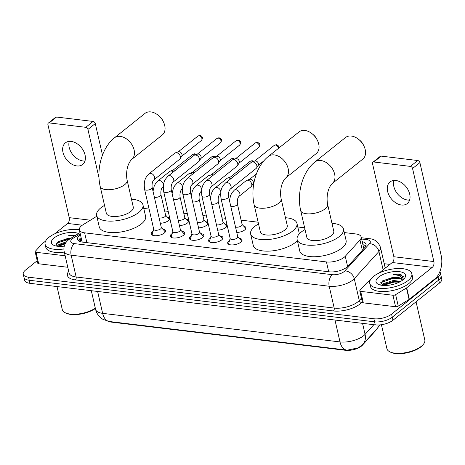 <?xml version="1.0" encoding="UTF-8"?>
<svg xmlns="http://www.w3.org/2000/svg" width="465" height="465" viewBox="0 0 465 465"><rect width="100%" height="100%" fill="white"/><g stroke="black" fill="none" stroke-linecap="round" stroke-linejoin="round"><path stroke-width="0.7" d="M243.77 226.24A6.911 2.877 167.1 0 1 245.95 227.722A6.911 2.877 167.1 0 1 244.73 229.931A6.911 2.877 167.1 0 1 236.778 232.465M224.659 223.938A6.911 2.877 167.1 0 1 226.833 225.42A6.911 2.877 167.1 0 1 225.618 227.629A6.911 2.877 167.1 0 1 217.667 230.163M205.547 221.636A6.911 2.877 167.1 0 1 207.721 223.119A6.911 2.877 167.1 0 1 206.506 225.327A6.911 2.877 167.1 0 1 198.555 227.862M186.436 219.335A6.911 2.877 167.1 0 1 188.61 220.817A6.911 2.877 167.1 0 1 187.395 223.026A6.911 2.877 167.1 0 1 179.438 225.56M167.324 217.033A6.911 2.877 167.1 0 1 169.498 218.515A6.911 2.877 167.1 0 1 168.284 220.724A6.911 2.877 167.1 0 1 160.326 223.258M239.161 238.22A7.353 3.063 167.1 0 1 242.032 239.888A7.353 3.063 167.1 0 1 240.736 242.236A7.353 3.063 167.1 0 1 233.006 244.898A7.353 3.063 167.1 0 1 227.699 243.172A7.353 3.063 167.1 0 1 228.995 240.824A7.353 3.063 167.1 0 1 229.553 240.417M220.05 235.918A7.353 3.063 167.1 0 1 222.921 237.586A7.353 3.063 167.1 0 1 221.625 239.934A7.353 3.063 167.1 0 1 213.894 242.596A7.353 3.063 167.1 0 1 208.587 240.87A7.353 3.063 167.1 0 1 209.884 238.522A7.353 3.063 167.1 0 1 210.442 238.115M200.938 233.616A7.353 3.063 167.1 0 1 203.81 235.29A7.353 3.063 167.1 0 1 202.513 237.638A7.353 3.063 167.1 0 1 194.783 240.3A7.353 3.063 167.1 0 1 189.476 238.568A7.353 3.063 167.1 0 1 190.766 236.22A7.353 3.063 167.1 0 1 191.33 235.819M181.827 231.314A7.353 3.063 167.1 0 1 184.698 232.988A7.353 3.063 167.1 0 1 183.402 235.337A7.353 3.063 167.1 0 1 175.671 237.999A7.353 3.063 167.1 0 1 170.359 236.272A7.353 3.063 167.1 0 1 171.655 233.924A7.353 3.063 167.1 0 1 172.219 233.517M162.715 229.013A7.353 3.063 167.1 0 1 165.581 230.687A7.353 3.063 167.1 0 1 164.29 233.035A7.353 3.063 167.1 0 1 156.56 235.697A7.353 3.063 167.1 0 1 151.247 233.971A7.353 3.063 167.1 0 1 152.543 231.622A7.353 3.063 167.1 0 1 153.101 231.215M96.819 216.237L83.061 224.717A12.962 5.394 -12.9 0 0 81.631 225.717A12.962 5.394 -12.9 0 0 79.346 229.855A12.962 5.394 -12.9 0 0 84.636 232.837L326.459 261.946A12.962 5.394 -12.9 0 0 345.268 256.285L359.98 240.039A12.962 5.394 -12.9 0 0 361.148 236.941A12.962 5.394 -12.9 0 0 355.859 233.965L344.286 232.57M81.933 241.021L82.177 241.881A4.319 1.796 -12.9 0 0 82.113 242.056M107.932 321.274A11.666 4.853 -12.9 0 0 110.903 322.059L345.495 350.302A11.666 4.853 -12.9 0 0 362.421 345.204L375.296 330.993A11.666 4.853 -12.9 0 0 376.208 329.592M304.639 227.798L297.78 226.972M258.133 222.2L241.114 220.148M225.548 218.277L221.997 217.847M206.437 215.975L202.885 215.545M187.325 213.673L183.774 213.243M168.214 211.372L164.662 210.947M149.102 209.07L143.778 208.43M346.878 350.099A15.118 8.98 -83.1 0 1 346.756 350.087L109.403 321.513L102.992 319.391L101.138 318.13C98.301 315.857 96.453 312.939 95.592 309.382A17.281 7.196 -12.9 0 0 102.643 313.352A15.118 8.98 96.9 0 0 109.403 321.513A15.118 8.98 96.9 0 0 109.525 321.524L347.361 350.151L358.387 347.814L362.903 344.28A15.118 11.811 -137.8 0 0 365.072 334.376L373.825 324.709M439.82 271.781A12.962 5.394 167.1 0 1 440.349 272.81A12.962 5.394 167.1 0 1 438.065 276.948L391.559 314.131L392.262 317.194A12.962 5.394 167.1 0 1 374.569 321.821L29.243 280.25A12.962 5.394 167.1 0 1 23.953 277.268A12.962 5.394 167.1 0 0 29.243 280.25L374.569 321.821A12.962 5.394 167.1 0 0 392.262 317.194L438.768 280.011L392.262 317.194L392.966 320.257A12.962 5.394 167.1 0 1 375.272 324.884L29.94 283.313A12.962 5.394 167.1 0 1 24.651 280.331L23.25 274.205A12.962 5.394 167.1 0 1 25.534 270.066L37.206 260.731M440.349 272.81L441.047 275.873A12.962 5.394 167.1 0 1 438.768 280.011A12.962 5.394 167.1 0 0 441.047 275.873L441.75 278.936A12.962 5.394 167.1 0 1 439.466 283.075L392.966 320.257M80.433 234.598A12.962 5.394 -12.9 0 0 79.841 235.046A12.962 5.394 -12.9 0 0 77.562 239.184A12.962 5.394 -12.9 0 0 82.851 242.16L329.168 271.816A12.962 5.394 -12.9 0 0 347.977 266.149L364.897 247.473A12.962 5.394 -12.9 0 0 366.06 244.369A12.962 5.394 -12.9 0 0 362.223 241.643M78.457 240.591A12.962 5.394 167.1 0 1 80.544 238.109A12.962 5.394 167.1 0 1 81.131 237.662M391.559 314.131A12.962 5.394 167.1 0 1 373.872 318.757L28.539 277.187A12.962 5.394 167.1 0 1 23.25 274.205M384.224 263.713L389.926 264.399M362.927 244.706A12.962 5.394 167.1 0 1 365.862 246.026M84.973 161A13.822 9.515 51.4 0 1 83.037 160.96A13.822 9.515 51.4 0 1 72.058 153.653A13.822 9.515 51.4 0 1 69.285 141.383M71.215 141.424A13.822 9.515 -128.6 0 0 65.391 142.877A13.822 9.515 -128.6 0 0 64.339 156.095A13.822 9.515 -128.6 0 0 76.83 165.924A13.822 9.515 -128.6 0 0 82.654 164.47A13.822 9.515 -128.6 0 0 83.706 151.253A13.822 9.515 -128.6 0 0 71.215 141.424M65.147 255.785L36.038 252.286L38.671 263.771A2.162 0.901 167.1 0 1 37.787 263.271L35.16 251.786A2.162 0.901 -12.9 0 0 36.038 252.286M67.774 267.27L38.671 263.771M48.284 123.138L55.631 117.267A2.162 1.488 51.4 0 1 56.538 117.041L49.197 122.911A2.162 1.488 -128.6 0 0 48.284 123.138A2.162 1.488 -128.6 0 0 47.912 124.62L69.215 217.655A4.319 2.569 -83.1 0 1 67.646 223.438L54.527 233.93M93.105 121.441A2.162 1.488 51.4 0 1 95.273 123.562L87.926 129.439A2.162 1.488 -128.6 0 0 85.763 127.317L93.105 121.441L56.538 117.041M102.492 155.107L95.273 123.562M85.763 127.317L49.197 122.911M87.926 129.439L98.993 177.752M45.634 241.039L42.053 243.904A2.162 0.901 -12.9 0 0 41.867 244.073L35.352 251.269A2.162 0.901 -12.9 0 0 35.16 251.786M95.383 308.469A18.577 7.731 167.1 0 1 66.1 313.172L65.216 312.742A19.437 8.091 167.1 0 1 62.287 309.609L57.009 286.568M95.319 308.185A19.437 8.091 167.1 0 1 65.216 312.742M63.839 248.978A21.599 8.992 167.1 0 1 45.099 244.241A21.599 8.992 167.1 0 1 48.901 237.342A21.599 8.992 167.1 0 1 79.329 229.762M64.298 252.077A21.599 8.992 167.1 0 1 45.797 247.304L45.099 244.241M75.394 235.459L68.582 235.278L73.976 236.33M70.546 238.446L67.175 238.632A10.8 4.493 167.1 0 1 70.866 238.249M67.175 238.632L57.98 241.794L55.969 245.997M64.222 246.154A15.118 6.295 167.1 0 1 53.69 245.229A15.118 6.295 167.1 0 1 54.074 237.964A15.118 6.295 167.1 0 1 78.486 233.552M65.763 242.846L59.753 245.049L58.073 246.322M66.658 241.672L58.927 244.485L57.178 246.218M65.559 243.16L59.177 245.421M70.337 238.574L68.512 238.702L58.166 241.666M65.21 243.741L58.48 246.357M69.541 239.103L56.782 243.067L56.079 243.614M74.993 235.703L68.582 235.278M158.001 115.111L159.094 115.983A9.503 6.539 51.4 0 1 162.843 120.673L163.453 121.935A13.822 9.515 -128.6 0 0 158.001 115.111A13.822 9.515 -128.6 0 0 150.869 111.908A13.822 9.515 -128.6 0 0 145.045 113.361L114.448 137.826A13.822 9.515 51.4 0 1 120.278 136.373A13.822 9.515 51.4 0 1 132.763 146.202A13.822 9.515 51.4 0 1 131.717 159.419L162.308 134.955A13.822 9.515 -128.6 0 0 163.453 121.935M127.131 180.251A13.822 5.754 -12.9 0 1 124.696 184.663A13.822 5.754 -12.9 0 1 105.828 189.598A13.822 5.754 -12.9 0 1 100.184 186.424L106.322 213.22A13.822 5.754 -12.9 0 0 116.302 216.469A13.822 5.754 -12.9 0 0 130.834 211.465A13.822 5.754 -12.9 0 0 133.269 207.053L127.131 180.251C125.788 173.77 126.875 164.29 131.717 159.419M131.473 199.212A23.762 9.893 167.1 0 1 142.953 204.833A23.762 9.893 167.1 0 1 138.768 212.424A23.762 9.893 167.1 0 1 113.791 221.02A23.762 9.893 167.1 0 1 96.639 215.44A23.762 9.893 167.1 0 1 100.824 207.855A23.762 9.893 167.1 0 1 104.526 205.385M142.953 204.833L145.586 216.318A23.762 9.893 167.1 0 1 141.401 223.909A23.762 9.893 167.1 0 1 116.424 232.506A23.762 9.893 167.1 0 1 99.266 226.926L96.639 215.44M311.998 133.653L313.096 134.519A9.503 6.539 51.4 0 1 316.845 139.209L317.456 140.471A13.822 9.515 -128.6 0 0 311.998 133.653A13.822 9.515 -128.6 0 0 304.871 130.45A13.822 9.515 -128.6 0 0 299.042 131.903L268.45 156.368A13.822 9.515 51.4 0 1 274.274 154.909A13.822 9.515 51.4 0 1 286.766 164.744A13.822 9.515 51.4 0 1 285.713 177.961L316.31 153.496A13.822 9.515 -128.6 0 0 317.456 140.471M281.133 198.788A13.822 5.754 -12.9 0 1 278.698 203.205A13.822 5.754 -12.9 0 1 259.825 208.14A13.822 5.754 -12.9 0 1 254.186 204.96L260.324 231.762A13.822 5.754 -12.9 0 0 270.305 235.011A13.822 5.754 -12.9 0 0 284.836 230.006A13.822 5.754 -12.9 0 0 287.271 225.589L281.133 198.788C279.791 192.307 280.872 182.826 285.713 177.961M285.475 217.748A23.762 9.893 167.1 0 1 296.955 223.374A23.762 9.893 167.1 0 1 292.77 230.96A23.762 9.893 167.1 0 1 267.794 239.562A23.762 9.893 167.1 0 1 250.641 233.982A23.762 9.893 167.1 0 1 254.826 226.391A23.762 9.893 167.1 0 1 258.528 223.921M297.379 240.62A23.762 9.893 167.1 0 1 295.403 242.445A23.762 9.893 167.1 0 1 270.427 251.048A23.762 9.893 167.1 0 1 253.268 245.468L250.641 233.982M358.503 139.25L359.602 140.122A9.503 6.539 51.4 0 1 363.351 144.807L363.956 146.068A13.822 9.515 -128.6 0 0 358.503 139.25A13.822 9.515 -128.6 0 0 351.377 136.047A13.822 9.515 -128.6 0 0 345.547 137.501L314.956 161.965A13.822 9.515 51.4 0 1 320.78 160.512A13.822 9.515 51.4 0 1 333.271 170.341A13.822 9.515 51.4 0 1 332.219 183.559L362.816 159.094A13.822 9.515 -128.6 0 0 363.956 146.068M327.639 204.391A13.822 5.754 -12.9 0 1 325.204 208.802A13.822 5.754 -12.9 0 1 306.33 213.737A13.822 5.754 -12.9 0 1 300.686 210.564L306.824 237.359A13.822 5.754 -12.9 0 0 316.81 240.608A13.822 5.754 -12.9 0 0 331.342 235.604A13.822 5.754 -12.9 0 0 333.777 231.186L327.639 204.391C326.296 197.904 327.377 188.43 332.219 183.559M331.981 223.345A23.762 9.893 167.1 0 1 343.461 228.972A23.762 9.893 167.1 0 1 339.276 236.557A23.762 9.893 167.1 0 1 314.299 245.16A23.762 9.893 167.1 0 1 297.141 239.58A23.762 9.893 167.1 0 1 301.326 231.989A23.762 9.893 167.1 0 1 305.028 229.518M343.461 228.972L346.094 240.457A23.762 9.893 167.1 0 1 341.909 248.043A23.762 9.893 167.1 0 1 316.927 256.645A23.762 9.893 167.1 0 1 299.774 251.065L297.141 239.58M153.706 229.181L152.305 233.901A6.481 2.697 -12.9 0 0 152.276 234.54A6.481 2.697 -12.9 0 0 152.88 235.366M153.752 229.367A3.889 1.616 -12.9 0 0 156.56 230.28A3.889 1.616 -12.9 0 0 160.646 228.873A3.889 1.616 -12.9 0 0 161.332 227.629L152.142 187.505A3.889 1.616 -12.9 0 1 151.456 188.749A3.889 1.616 -12.9 0 1 146.347 190.156A3.889 1.616 -12.9 0 1 144.563 189.243L153.752 229.367M153.921 179.839A3.889 2.674 51.4 0 0 154.264 176.229A3.889 2.674 51.4 0 0 150.898 173.387A3.889 2.674 51.4 0 0 150.701 173.358A3.889 2.674 51.4 0 0 149.062 173.77L174.857 153.142A3.889 2.674 51.4 0 1 175.427 152.828A3.889 2.674 51.4 0 1 176.497 152.729A3.889 2.674 51.4 0 1 180.391 156.548A3.889 2.674 51.4 0 1 180.141 158.728A3.889 2.674 51.4 0 1 179.717 159.216L153.921 179.839C152.398 181.298 151.805 183.849 152.142 187.505M175.427 152.828L178.391 151.805A2.807 1.93 51.4 0 1 179.165 151.73A2.807 1.93 51.4 0 1 181.978 154.49A2.807 1.93 51.4 0 1 181.798 156.066L180.141 158.728M164.72 232.651A6.481 2.697 -12.9 0 0 164.906 231.646A6.481 2.697 -12.9 0 0 164.604 231.082L161.285 227.449M172.817 231.483L171.416 236.203A6.481 2.697 -12.9 0 0 171.387 236.842A6.481 2.697 -12.9 0 0 171.992 237.667M172.864 231.669A3.889 1.616 -12.9 0 0 175.671 232.581A3.889 1.616 -12.9 0 0 179.757 231.175A3.889 1.616 -12.9 0 0 180.443 229.931L171.254 189.807A3.889 1.616 -12.9 0 1 170.568 191.051A3.889 1.616 -12.9 0 1 165.459 192.458A3.889 1.616 -12.9 0 1 163.674 191.545L172.864 231.669M173.032 182.141A3.889 2.674 51.4 0 0 173.381 178.531A3.889 2.674 51.4 0 0 170.01 175.689A3.889 2.674 51.4 0 0 169.812 175.66A3.889 2.674 51.4 0 0 168.173 176.066L193.975 155.444A3.889 2.674 51.4 0 1 194.539 155.13A3.889 2.674 51.4 0 1 195.608 155.031A3.889 2.674 51.4 0 1 199.502 158.85A3.889 2.674 51.4 0 1 199.253 161.03A3.889 2.674 51.4 0 1 198.828 161.512L173.032 182.141C171.509 183.599 170.917 186.151 171.254 189.807M194.539 155.13L197.503 154.101A2.807 1.93 51.4 0 1 198.276 154.031A2.807 1.93 51.4 0 1 201.089 156.792A2.807 1.93 51.4 0 1 200.909 158.367L199.253 161.03M183.832 234.953A6.481 2.697 -12.9 0 0 184.018 233.947A6.481 2.697 -12.9 0 0 183.716 233.383L180.397 229.751M191.935 233.785L190.528 238.499A6.481 2.697 -12.9 0 0 190.499 239.144A6.481 2.697 -12.9 0 0 191.103 239.969M191.975 233.971A3.889 1.616 -12.9 0 0 194.783 234.883A3.889 1.616 -12.9 0 0 198.869 233.477A3.889 1.616 -12.9 0 0 199.555 232.233L190.365 192.109A3.889 1.616 -12.9 0 1 189.679 193.353A3.889 1.616 -12.9 0 1 184.57 194.759A3.889 1.616 -12.9 0 1 182.786 193.847L191.975 233.971M192.144 184.442A3.889 2.674 51.4 0 0 192.493 180.833A3.889 2.674 51.4 0 0 189.121 177.99A3.889 2.674 51.4 0 0 188.924 177.961A3.889 2.674 51.4 0 0 187.29 178.368L213.086 157.74A3.889 2.674 51.4 0 1 213.65 157.432A3.889 2.674 51.4 0 1 214.725 157.333A3.889 2.674 51.4 0 1 218.62 161.152A3.889 2.674 51.4 0 1 218.364 163.331A3.889 2.674 51.4 0 1 217.94 163.814L192.144 184.442C190.621 185.895 190.028 188.453 190.365 192.109M213.65 157.432L216.614 156.403A2.807 1.93 51.4 0 1 217.388 156.333A2.807 1.93 51.4 0 1 220.201 159.094A2.807 1.93 51.4 0 1 220.021 160.663L218.364 163.331M202.949 237.255A6.481 2.697 -12.9 0 0 203.129 236.249A6.481 2.697 -12.9 0 0 202.827 235.685L199.514 232.052M211.046 236.086L209.639 240.8A6.481 2.697 -12.9 0 0 209.61 241.44A6.481 2.697 -12.9 0 0 210.215 242.265M211.087 236.267A3.889 1.616 -12.9 0 0 213.894 237.185A3.889 1.616 -12.9 0 0 217.98 235.772A3.889 1.616 -12.9 0 0 218.666 234.534L209.477 194.411A3.889 1.616 -12.9 0 1 208.791 195.655A3.889 1.616 -12.9 0 1 203.682 197.061A3.889 1.616 -12.9 0 1 201.897 196.149L211.087 236.267M211.255 186.744A3.889 2.674 51.4 0 0 211.604 183.134A3.889 2.674 51.4 0 0 208.233 180.292A3.889 2.674 51.4 0 0 208.041 180.263A3.889 2.674 51.4 0 0 206.402 180.67L232.198 160.041A3.889 2.674 51.4 0 1 232.762 159.733A3.889 2.674 51.4 0 1 233.837 159.635A3.889 2.674 51.4 0 1 237.731 163.453A3.889 2.674 51.4 0 1 237.481 165.633A3.889 2.674 51.4 0 1 237.051 166.115L211.255 186.744C209.732 188.197 209.14 190.755 209.477 194.411M232.762 159.733L235.726 158.705A2.807 1.93 51.4 0 1 236.499 158.635A2.807 1.93 51.4 0 1 239.312 161.39A2.807 1.93 51.4 0 1 239.132 162.965L237.481 165.633M222.061 239.556A6.481 2.697 -12.9 0 0 222.247 238.551A6.481 2.697 -12.9 0 0 221.939 237.987L218.626 234.348M230.158 238.388L228.757 243.102A6.481 2.697 -12.9 0 0 228.722 243.741A6.481 2.697 -12.9 0 0 229.326 244.567M230.198 238.568A3.889 1.616 -12.9 0 0 233.006 239.481A3.889 1.616 -12.9 0 0 237.092 238.074A3.889 1.616 -12.9 0 0 237.778 236.836L228.588 196.712A3.889 1.616 -12.9 0 1 227.902 197.951A3.889 1.616 -12.9 0 1 222.793 199.363A3.889 1.616 -12.9 0 1 221.009 198.445L230.198 238.568M230.367 189.046A3.889 2.674 51.4 0 0 230.716 185.436A3.889 2.674 51.4 0 0 227.344 182.594A3.889 2.674 51.4 0 0 227.153 182.559A3.889 2.674 51.4 0 0 225.513 182.972L251.309 162.343A3.889 2.674 51.4 0 1 251.873 162.035A3.889 2.674 51.4 0 1 252.948 161.936A3.889 2.674 51.4 0 1 256.843 165.755A3.889 2.674 51.4 0 1 256.593 167.935A3.889 2.674 51.4 0 1 256.163 168.417L230.367 189.046C228.844 190.499 228.251 193.056 228.588 196.712M251.873 162.035L254.837 161.006A2.807 1.93 51.4 0 1 255.616 160.937A2.807 1.93 51.4 0 1 258.424 163.692A2.807 1.93 51.4 0 1 258.244 165.267L256.593 167.935M241.172 241.858A6.481 2.697 -12.9 0 0 241.358 240.853A6.481 2.697 -12.9 0 0 241.05 240.289L237.737 236.65M159.094 217.882A3.889 1.616 -12.9 0 0 164.988 216.609A3.889 1.616 -12.9 0 0 165.674 215.365L160.942 194.69A3.889 1.616 -12.9 0 1 160.256 195.934A3.889 1.616 -12.9 0 1 155.147 197.34A3.889 1.616 -12.9 0 1 154.363 197.207M163.488 185.035A3.889 2.674 51.4 0 0 159.698 180.571A3.889 2.674 51.4 0 0 159.501 180.542A3.889 2.674 51.4 0 0 157.862 180.949L169.76 171.44A3.889 2.674 51.4 0 1 170.324 171.132A3.889 2.674 51.4 0 1 171.399 171.027A3.889 2.674 51.4 0 1 173.375 171.911M170.324 171.132L173.288 170.103A2.807 1.93 51.4 0 1 174.061 170.027A2.807 1.93 51.4 0 1 175.195 170.457M169.283 219.625A6.481 2.697 -12.9 0 0 169.254 219.381A6.481 2.697 -12.9 0 0 168.946 218.817L165.633 215.179M178.205 220.183A3.889 1.616 -12.9 0 0 184.099 218.905A3.889 1.616 -12.9 0 0 184.785 217.667L180.054 196.991A3.889 1.616 -12.9 0 1 179.368 198.235A3.889 1.616 -12.9 0 1 174.259 199.642A3.889 1.616 -12.9 0 1 173.474 199.508M182.606 187.337A3.889 2.674 51.4 0 0 178.81 182.873A3.889 2.674 51.4 0 0 178.612 182.844A3.889 2.674 51.4 0 0 176.973 183.251L188.871 173.741A3.889 2.674 51.4 0 1 189.435 173.428A3.889 2.674 51.4 0 1 190.511 173.329A3.889 2.674 51.4 0 1 192.487 174.212M189.435 173.428L192.4 172.405A2.807 1.93 51.4 0 1 193.178 172.329A2.807 1.93 51.4 0 1 194.306 172.753M188.395 221.927A6.481 2.697 -12.9 0 0 188.366 221.683A6.481 2.697 -12.9 0 0 188.058 221.119L184.744 217.481M197.323 222.485A3.889 1.616 -12.9 0 0 203.217 221.206A3.889 1.616 -12.9 0 0 203.897 219.968L199.165 199.293A3.889 1.616 -12.9 0 1 198.479 200.531A3.889 1.616 -12.9 0 1 193.37 201.944A3.889 1.616 -12.9 0 1 192.586 201.81M201.717 189.639A3.889 2.674 51.4 0 0 197.921 185.175A3.889 2.674 51.4 0 0 197.724 185.146A3.889 2.674 51.4 0 0 196.091 185.552L207.983 176.043A3.889 2.674 51.4 0 1 208.547 175.729A3.889 2.674 51.4 0 1 209.622 175.631A3.889 2.674 51.4 0 1 211.598 176.514M208.547 175.729L211.511 174.701A2.807 1.93 51.4 0 1 212.29 174.631A2.807 1.93 51.4 0 1 213.418 175.055M207.506 224.229A6.481 2.697 -12.9 0 0 207.477 223.979A6.481 2.697 -12.9 0 0 207.175 223.421L203.856 219.782M216.434 224.781A3.889 1.616 -12.9 0 0 222.328 223.508A3.889 1.616 -12.9 0 0 223.014 222.264L218.277 201.595A3.889 1.616 -12.9 0 1 217.591 202.833A3.889 1.616 -12.9 0 1 212.482 204.24A3.889 1.616 -12.9 0 1 211.697 204.106M220.829 191.935A3.889 2.674 51.4 0 0 217.033 187.476A3.889 2.674 51.4 0 0 216.841 187.442A3.889 2.674 51.4 0 0 215.202 187.854L227.094 178.339A3.889 2.674 51.4 0 1 227.658 178.031A3.889 2.674 51.4 0 1 228.734 177.932A3.889 2.674 51.4 0 1 230.71 178.81M227.658 178.031L230.623 177.002A2.807 1.93 51.4 0 1 231.401 176.933A2.807 1.93 51.4 0 1 232.529 177.357M226.618 226.531A6.481 2.697 -12.9 0 0 226.589 226.281A6.481 2.697 -12.9 0 0 226.286 225.717L222.968 222.084M235.546 227.083A3.889 1.616 -12.9 0 0 241.44 225.81A3.889 1.616 -12.9 0 0 242.126 224.566L237.388 203.891A3.889 1.616 -12.9 0 1 236.702 205.135A3.889 1.616 -12.9 0 1 231.593 206.541A3.889 1.616 -12.9 0 1 230.809 206.408M239.167 196.224A3.889 2.674 51.4 0 0 239.516 192.615A3.889 2.674 51.4 0 0 236.144 189.772A3.889 2.674 51.4 0 0 235.953 189.743A3.889 2.674 51.4 0 0 234.314 190.156L246.206 180.641A3.889 2.674 51.4 0 1 246.77 180.333A3.889 2.674 51.4 0 1 247.845 180.234A3.889 2.674 51.4 0 1 251.739 184.053A3.889 2.674 51.4 0 1 251.489 186.232A3.889 2.674 51.4 0 1 251.065 186.715L239.167 196.224C237.644 197.683 237.051 200.235 237.388 203.891M246.77 180.333L249.734 179.304A2.807 1.93 51.4 0 1 250.513 179.234A2.807 1.93 51.4 0 1 253.326 181.989A2.807 1.93 51.4 0 1 253.146 183.565L251.489 186.232M245.729 228.827A6.481 2.697 -12.9 0 0 245.7 228.582A6.481 2.697 -12.9 0 0 245.398 228.019L242.079 224.386M409.601 200.078A13.822 9.515 51.4 0 1 407.671 200.037A13.822 9.515 51.4 0 1 396.686 192.737A13.822 9.515 51.4 0 1 393.919 180.467M395.849 180.501A13.822 9.515 -128.6 0 0 390.019 181.96A13.822 9.515 -128.6 0 0 388.967 195.172A13.822 9.515 -128.6 0 0 401.458 205.007A13.822 9.515 -128.6 0 0 407.288 203.554A13.822 9.515 -128.6 0 0 408.334 190.336A13.822 9.515 -128.6 0 0 395.849 180.501M392.925 295.246A2.162 0.901 -12.9 0 0 395.639 294.641L406.468 287.969A2.162 0.901 -12.9 0 0 406.706 287.8L409.334 299.286A2.162 0.901 167.1 0 1 409.095 299.454L398.267 306.127A2.162 0.901 167.1 0 1 395.558 306.731L392.925 295.246L360.671 291.363L363.299 302.849A2.162 0.901 167.1 0 1 362.421 302.355L359.788 290.869A2.162 0.901 -12.9 0 0 360.671 291.363M395.558 306.731L363.299 302.849M409.334 299.286L434.926 278.826A17.281 10.265 96.9 0 0 441.209 255.68L419.901 162.645L412.56 168.516L433.868 261.551A4.319 2.569 -83.1 0 1 432.299 267.34L406.706 287.8M372.918 162.221L380.26 156.35A2.162 1.488 51.4 0 1 381.172 156.124L373.825 161.994A2.162 1.488 -128.6 0 0 372.918 162.221A2.162 1.488 -128.6 0 0 372.541 163.697L393.849 256.732A4.319 2.569 -83.1 0 1 392.28 262.522L379.161 273.013M412.56 168.516A2.162 1.488 -128.6 0 0 410.397 166.394L417.739 160.524L381.172 156.124M417.739 160.524A2.162 1.488 51.4 0 1 419.901 162.645M410.397 166.394L373.825 161.994M370.268 280.122L366.687 282.982A2.162 0.901 -12.9 0 0 366.501 283.156L359.98 290.352A2.162 0.901 -12.9 0 0 359.788 290.869M416.059 301.791L424.812 340.014A19.437 8.091 167.1 0 1 423.539 344.106L422.929 344.885A18.577 7.731 167.1 0 1 420.872 346.902A18.577 7.731 167.1 0 1 390.734 352.255L389.844 351.819A19.437 8.091 167.1 0 1 386.915 348.692L381.428 324.721M423.539 344.106A19.437 8.091 167.1 0 1 421.389 346.222A19.437 8.091 167.1 0 1 389.844 351.819M408.032 280.575A21.599 8.992 167.1 0 1 385.322 288.399A21.599 8.992 167.1 0 1 369.727 283.325A21.599 8.992 167.1 0 1 373.535 276.425A21.599 8.992 167.1 0 1 396.238 268.607A21.599 8.992 167.1 0 1 411.833 273.682A21.599 8.992 167.1 0 1 408.032 280.575M411.833 273.682L412.536 276.739A21.599 8.992 167.1 0 1 408.735 283.638A21.599 8.992 167.1 0 1 386.026 291.456A21.599 8.992 167.1 0 1 370.431 286.388L369.727 283.325M403.492 279.413L401.493 274.984C399.377 274.187 396.622 273.978 393.216 274.362C399.499 274.803 402.504 276.832 402.231 280.453M402.231 280.343L401.429 279.296L396.366 277.593L391.809 277.71A10.8 4.493 167.1 0 1 402.184 279.918A10.8 4.493 167.1 0 1 402.231 280.424M391.809 277.71L382.608 280.872L380.603 285.08M378.708 277.047A15.118 6.295 167.1 0 1 397.866 271.525A15.118 6.295 167.1 0 1 404.527 278.308A15.118 6.295 167.1 0 1 402.859 279.953A15.118 6.295 167.1 0 1 378.324 284.313A15.118 6.295 167.1 0 1 378.708 277.047M399.83 281.889L393.535 281.447L384.386 284.132L382.707 285.405M400.784 281.36L393.314 280.488L383.555 283.569L381.812 285.295M392.855 284.475L389.78 285.103M397.935 281.499L394.018 281.616L383.811 284.504M397.058 277.669L393.146 277.785L382.794 280.75M399.429 282.092L394.128 282.092L383.114 285.44M400.272 278.558L393.25 278.262L380.713 282.691M403.661 277.024L403.016 276.338L393.216 274.362M375.296 330.993L375.226 330.679M362.421 345.204L362.345 344.867M345.495 350.302L345.408 349.924M110.903 322.059L110.815 321.681M81.794 240.539A12.962 7.446 -121.7 0 0 79.271 241.143M86.885 242.649L84.636 232.837M362.334 250.304L359.98 240.039M347.611 266.526L345.268 256.285M328.703 271.758L326.459 261.946M347.361 350.151L346.756 350.087A15.118 8.98 -83.1 0 1 339.996 341.926A17.281 7.196 -12.9 0 0 363.584 335.759A17.281 7.196 -12.9 0 0 365.072 334.376L362.549 323.355M379.673 324.925L377.249 328.447A15.118 11.811 -137.8 0 0 379.248 324.959M97.633 291.462L102.643 313.352L339.996 341.926L334.98 320.036M375.272 324.884L373.872 318.757M29.94 283.313L28.539 277.187M439.466 283.075L438.065 276.948M80.265 233.866L73.243 238.196A8.637 3.598 -12.9 0 0 72.284 238.865A8.637 3.598 -12.9 0 0 74.29 243.608L332.341 274.675A8.637 3.598 -12.9 0 0 344.135 271.589A8.637 3.598 -12.9 0 0 344.879 270.897L369.524 243.689A8.637 3.598 -12.9 0 0 366.775 239.638L361.625 239.022M385.241 268.148L380.475 247.351A17.281 7.196 167.1 0 1 378.923 251.489L354.278 278.692A17.281 7.196 167.1 0 1 352.79 280.075A17.281 7.196 167.1 0 1 329.197 286.242L71.151 255.18A17.281 7.196 167.1 0 1 64.094 251.21L69.093 273.031A17.281 7.196 -12.9 0 0 76.15 277.001L334.196 308.068A17.281 7.196 -12.9 0 0 357.788 301.901A17.281 7.196 -12.9 0 0 359.276 300.518L361.45 298.117M362.281 301.744L361.625 302.465A19.437 8.091 167.1 0 1 333.411 310.963L75.365 279.895A2.162 1.285 96.9 0 0 76.15 277.001L71.151 255.18A8.637 5.132 -83.1 0 1 74.29 243.608M361.625 302.465A2.162 1.686 42.2 0 1 359.276 300.518L354.278 278.692A8.637 6.748 -137.8 0 0 344.879 270.897M75.365 279.895A19.437 8.091 167.1 0 1 68.704 271.333M385.084 267.474A19.437 8.091 167.1 0 1 385.683 267.794M332.341 274.675A8.637 5.132 -83.1 0 0 329.197 286.242L334.196 308.068A2.162 1.285 96.9 0 1 333.411 310.963M369.524 243.689A8.637 6.748 -137.8 0 1 378.923 251.489L383.125 269.84M366.775 239.638A8.637 5.132 -83.1 0 1 369.559 238.719L361.328 237.725M73.243 238.196A8.637 4.964 -121.7 0 0 70.459 238.499L79.98 232.628M78.48 240.608L81.398 238.812M90.384 220.201L69.215 217.655M82.317 225.205L67.646 223.438M201.409 140.482C202.542 138.686 202.757 137.471 202.06 136.832C201.996 136.39 201.304 135.949 199.991 135.501L197.904 136.094A2.807 1.93 51.4 0 1 199.09 135.803A2.807 1.93 51.4 0 1 201.624 137.797A2.807 1.93 51.4 0 1 201.409 140.482L181.67 156.269M199.991 135.501A2.807 1.668 96.9 0 0 199.09 135.803M220.526 142.784C221.654 140.988 221.869 139.773 221.171 139.134C221.108 138.692 220.416 138.25 219.108 137.803L217.016 138.396A2.807 1.93 51.4 0 1 218.201 138.099A2.807 1.93 51.4 0 1 220.736 140.099A2.807 1.93 51.4 0 1 220.526 142.784L200.781 158.571M219.108 137.803A2.807 1.668 96.9 0 0 218.201 138.099M239.638 145.086C240.765 143.29 240.98 142.075 240.283 141.436C240.219 140.994 239.527 140.552 238.22 140.105L236.127 140.697A2.807 1.93 51.4 0 1 237.313 140.401A2.807 1.93 51.4 0 1 239.847 142.4A2.807 1.93 51.4 0 1 239.638 145.086L219.893 160.867M238.22 140.105A2.807 1.668 96.9 0 0 237.313 140.401M258.749 147.382C259.877 145.591 260.098 144.377 259.394 143.737C259.331 143.296 258.645 142.848 257.331 142.406L255.239 142.999A2.807 1.93 51.4 0 1 256.424 142.703A2.807 1.93 51.4 0 1 258.964 144.702A2.807 1.93 51.4 0 1 258.749 147.382L239.004 163.169M257.331 142.406A2.807 1.668 96.9 0 0 256.424 142.703M278.861 148.044L278.814 146.76L278.058 145.475L276.443 144.702L274.356 145.301A2.807 1.93 51.4 0 1 275.536 145.004A2.807 1.93 51.4 0 1 278.419 148.393M276.443 144.702A2.807 1.668 96.9 0 0 275.536 145.004M196.41 154.479L194.893 153.799L192.801 154.397A2.807 1.93 51.4 0 1 193.986 154.101A2.807 1.93 51.4 0 1 195.498 154.799M194.893 153.799A2.807 1.668 96.9 0 0 193.986 154.101M163.355 186.087A3.889 2.674 51.4 0 1 162.721 187.023L163.32 186.546M215.528 156.781L214.005 156.101L211.912 156.693A2.807 1.93 51.4 0 1 213.098 156.403A2.807 1.93 51.4 0 1 214.609 157.1M214.005 156.101A2.807 1.668 96.9 0 0 213.098 156.403M182.472 188.389A3.889 2.674 51.4 0 1 181.832 189.325L182.431 188.848M234.639 159.082L233.116 158.402L231.029 158.995A2.807 1.93 51.4 0 1 232.209 158.699A2.807 1.93 51.4 0 1 233.721 159.402M233.116 158.402A2.807 1.668 96.9 0 0 232.209 158.699M201.583 190.691A3.889 2.674 51.4 0 1 200.944 191.627L201.543 191.144M253.751 161.384L252.228 160.704L250.141 161.297A2.807 1.93 51.4 0 1 251.321 161A2.807 1.93 51.4 0 1 252.832 161.704M252.228 160.704A2.807 1.668 96.9 0 0 251.321 161M220.695 192.992A3.889 2.674 51.4 0 1 220.055 193.928L220.654 193.446M433.868 261.551L393.849 256.732M432.299 267.34L392.28 262.522M409.095 299.454L406.468 287.969M395.639 294.641L398.267 306.127M81.602 239.708L79.265 241.143M81.98 241.358L79.346 229.855M363.828 248.653L361.148 236.941M377.249 328.447L362.903 344.28M95.592 309.382L91.314 290.701M70.459 238.499L68.646 239.771C64.873 242.753 63.356 246.566 64.094 251.21M380.475 247.351C378.295 241.881 374.656 239.004 369.559 238.719M100.184 186.424C96.209 169.26 101.765 147.847 114.448 137.826M254.186 204.96C250.211 187.802 255.767 166.389 268.45 156.368M296.955 223.374L299.35 233.819M300.686 210.564C296.711 193.399 302.273 171.986 314.956 161.965M152.276 234.54L152.421 235.185M164.906 231.646L165.058 232.291M149.062 173.77C146.022 176.938 143.4 179.792 144.563 189.243M197.904 136.094L178.165 151.881M171.387 236.842L171.533 237.487M184.018 233.947L184.169 234.593M168.173 176.066C165.133 179.24 162.512 182.094 163.674 191.545M217.016 138.396L197.276 154.182M190.499 239.144L190.65 239.783M203.129 236.249L203.281 236.894M187.29 178.368C184.245 181.542 181.623 184.396 182.786 193.847M236.127 140.697L216.388 156.484M209.61 241.44L209.762 242.085M222.247 238.551L222.392 239.196M206.402 180.67C203.356 183.844 200.735 186.698 201.897 196.149M255.239 142.999L235.499 158.786M228.722 243.741L228.873 244.387M263.795 160.931L258.122 165.47M241.358 240.853L241.504 241.492M225.513 182.972C222.468 186.145 219.852 188.999 221.009 198.445M274.356 145.301L254.611 161.088M157.862 180.949L155.508 183.599L154.182 186.198L153.014 191.324M162.721 187.023C161.198 188.476 160.605 191.034 160.942 194.69M192.801 154.397L173.061 170.178M176.973 183.251L174.619 185.901L173.294 188.499L172.126 193.626M181.832 189.325C180.31 190.778 179.717 193.335 180.054 196.991M211.912 156.693L192.173 172.48M196.091 185.552L193.731 188.203L192.405 190.801L191.237 195.928M200.944 191.627C199.421 193.08 198.828 195.637 199.165 199.293M231.029 158.995L211.284 174.782M215.202 187.854L212.842 190.505L211.517 193.103L210.349 198.224M220.055 193.928C218.533 195.381 217.94 197.939 218.277 201.595M250.141 161.297L230.396 177.084M234.314 190.156L231.954 192.806L230.628 195.405L229.46 200.525M253.873 183.088L253.018 183.768M256.413 173.864L249.513 179.385"/></g></svg>
